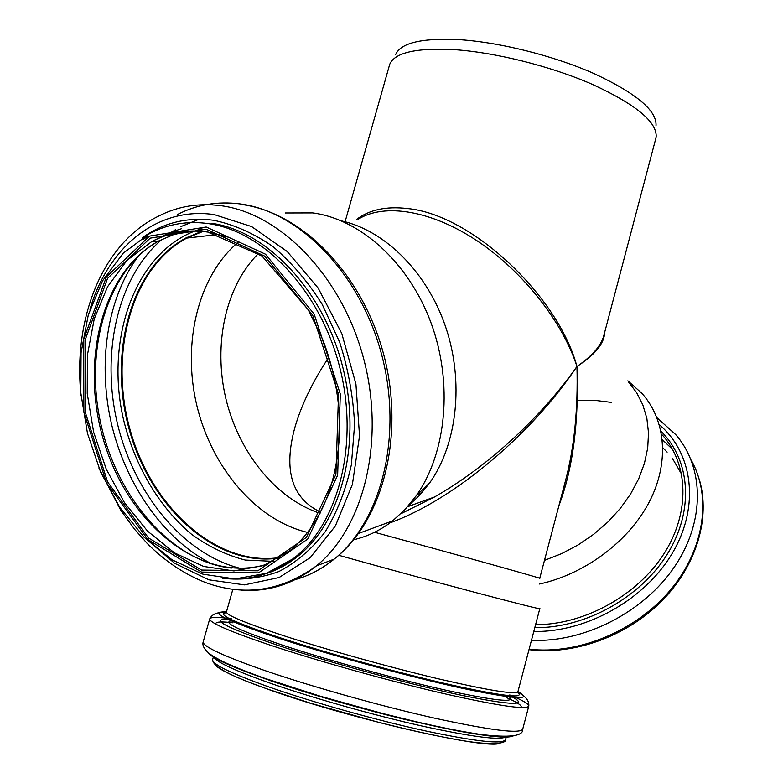 <?xml version="1.0" encoding="UTF-8"?>
<svg xmlns="http://www.w3.org/2000/svg" width="783" height="783" viewBox="0 0 783 783"><rect width="100%" height="100%" fill="white"/><g stroke="black" fill="none" stroke-linecap="round" stroke-linejoin="round"><path stroke-width="1.17" d="M390.042 522.848C455.285 499.231 532.89 432.647 576.954 366.473C542.306 415.969 488.308 466.433 434.506 496.99L400.876 513.717M358.134 219.299C384.326 202.728 431.687 210.412 477.65 241.184C523.602 271.965 562.86 322.459 576.954 366.473C558.044 295.896 471.699 214.415 407.326 208.532C386.215 206.086 369.243 209.756 356.431 219.543M603.918 335.183L603.791 335.682C601.129 345.763 592.183 356.03 576.954 366.473C578.099 409.255 574.311 447.21 565.6 480.341L539.732 578.334C543.666 578.901 459.787 555.45 374.568 532.274M341.408 220.865C384.942 230.437 426.999 272.053 445.615 326.844C464.202 381.644 457.262 443.902 429.74 482.827L419.717 495.208L408.491 505.691M517.935 691.673C534.045 700.609 515.234 699.425 461.481 688.11C408.55 676.512 329.261 654.842 277.525 637.822C224.535 619.94 207.495 611.308 226.434 611.924C226.091 615.037 244.903 622.886 282.869 635.444C325.943 649.508 389.053 667.126 438.108 678.753C488.944 690.528 515.547 694.824 517.935 691.634L539.82 608.597C545.311 611.278 432.882 581.583 338.765 555.294M320.032 513.345C275.812 498.761 238.717 452.398 225.847 398.537C213.074 344.657 225.338 286.363 258.517 253.447M320.668 512.141C291.765 498.468 283.172 470.201 294.907 427.352C301.514 404.645 312.857 381.213 328.938 357.068M285.315 212.986L312.711 212.917C360.395 219.152 408.706 262.491 430.963 322.704C453.23 382.887 446.555 452.858 416.253 495.727L405.134 509.42L392.635 520.881C380.675 530.179 367.736 536.453 353.818 539.702M279.668 557.819C217.468 567.323 152.509 509.009 130.487 431.854C107.917 354.875 130.663 267.698 186.726 237.778L202.376 231.279M280.353 557.408C218.212 567.45 153.008 509.41 130.81 432.275C108.064 355.325 130.722 268.011 186.794 238.081L203.169 231.357M307.748 532.44C256.295 520.441 211.635 467.608 196.787 405.34C181.94 343.081 197.991 275.538 238.854 241.693M603.791 335.682L656.144 137.191C657.299 122.158 636.09 104.57 592.516 84.437C550.263 65.929 493.437 51.874 451.742 49.486C415.284 47.929 394.603 52.862 389.719 64.304L345.352 220.816M558.925 505.642C572.98 468.41 578.989 422.027 576.954 366.473C595.109 354.777 604.349 343.414 604.662 332.374M628.328 381.742L636.628 392.655L642.863 404.968L646.866 418.455L648.51 432.882L647.707 447.964L644.429 463.389L638.693 478.844L630.599 493.975L620.283 508.451L607.96 521.948L593.886 534.143L578.383 544.772L561.783 553.571L544.479 560.374M627.868 380.822L641.874 393.301C665.697 419.825 669.778 462.068 649.459 501.59C629.101 541.043 585.351 573.968 539.556 584.01M656.007 125.799C657.113 110.755 636.413 93.334 593.915 73.524C552.71 55.329 497.313 41.656 456.538 39.493C420.882 38.122 400.573 43.143 395.64 54.565M177.8 214.346C196.924 204.578 217.654 201.094 239.989 203.903C299.4 211.361 360.297 273.521 381.634 354.582C403.196 435.583 381.458 521.204 334.165 559.121C321.647 569.251 308.101 576.249 293.537 580.095M81.06 395.806C72.878 320.511 101.173 244.179 158.391 216.216C177.565 206.34 198.383 202.826 220.826 205.684C280.549 213.289 341.985 276.419 363.645 358.692C385.53 440.898 363.831 527.664 316.361 565.923C293.527 584.089 268.393 592.154 240.949 590.118M89.996 309.402C107.653 247.722 157.099 206.154 214.248 214.611L251.617 226.571L287.224 251.539L318.152 288.056L341.75 333.46L355.932 384.12L359.534 435.847L352.399 484.383L335.388 525.961L310.205 557.643L279.061 577.551L244.453 584.881L208.855 579.812L174.57 563.261L143.602 536.737M142.3 237.778C163.373 222.705 187.166 216.881 213.69 220.287C233.863 224.496 253.594 233.246 272.885 246.528C291.442 262.285 307.915 281.635 322.302 304.567L339.665 342.24C348.288 369.282 353.26 396.746 354.591 424.631L351.391 464.691C345.832 489.972 337.091 512.356 325.17 531.843C311.712 549.196 296.287 562.429 278.865 571.551C260.729 578.148 242.045 580.409 222.793 578.324M211.488 223.282C266.533 230.809 322.753 289.641 342.357 365.563C362.157 441.436 341.985 521.194 298.098 556.057C287.811 564.308 276.742 570.239 264.899 573.851M264.781 574.037C276.702 570.425 287.811 564.426 298.098 556.057L266.337 573.352L234.9 578.94L202.905 574.174L172.084 559.835L143.935 537.079L119.77 507.306L100.664 472.149L87.481 433.41L80.815 392.958L81.06 352.741L88.332 314.727L102.504 280.891L123.195 253.203L149.573 233.598C167.611 224.055 187.225 220.718 208.425 223.605C263.509 231.151 319.807 290.131 339.46 366.229C359.309 442.278 339.147 522.202 295.23 557.114C274.226 573.587 251.118 580.761 225.896 578.617M206.183 227.001L265.476 254.201L314.159 314.11L340.311 394.055L337.639 475.261L307.67 539.115L258.527 572.872L201.525 572.07L147.821 539.516L106.478 482.837L83.879 412.308L83.615 339.577L106.41 276.869L149.533 236.104L206.183 227.001M206.154 229.213L264.683 256.119L312.72 315.275L338.53 394.182L335.907 474.341L306.359 537.412L257.852 570.797L201.554 570.063L148.476 537.931L107.604 481.927L85.259 412.21L85.014 340.321L107.565 278.376L150.199 238.14L206.154 229.213M267.179 564.142C203.962 584.089 132.004 527.771 105.764 447.191C78.78 366.884 100.322 272.562 158.832 240.949L151.462 241.79C168.404 232.492 186.99 229.184 207.241 231.846L262.002 256.021L308.208 309.706L322.625 339.313C333.812 368.353 339.519 398.116 339.753 428.604C337.767 483.434 321.294 524.023 290.336 550.361L263.382 565.61L233.892 570.924L203.658 566.452L174.384 552.827L147.576 531.138L124.517 502.725L106.263 469.164L93.637 432.157L87.236 393.526L87.402 355.13L94.244 318.887L107.574 286.715L126.924 260.445L151.462 241.79C168.874 232.482 187.822 229.262 208.307 232.13L228.166 237.171M231.406 568.067C172.348 561.988 117.078 498.389 100.723 423.349C83.928 348.21 108.103 268.931 158.832 240.949L172.945 234.871L187.9 231.269M156.355 239.353L168.502 233.119L181.372 228.734M142.898 239.823L147.879 236.026M212.78 564.377C165.282 541.033 126.846 486.909 111.92 425.727C97.219 364.506 106.654 298.529 138.493 255.953M273.169 571.052L271.946 571.14M240.587 568.419C183.848 554.501 134.451 494.367 117.528 423.995C100.625 353.632 117.381 277.339 162.052 239.314M167.376 235.106L175.617 229.576M180.981 226.561L199.146 219.24M273.296 561.342L245.294 560.06C226.571 555.255 208.689 546.691 191.639 534.358C158.734 506.973 134.04 464.505 123.078 417.672C104.609 335.016 137.681 247.183 201.936 228.675M279.423 557.966C217.194 567.675 152.088 509.39 129.988 432.167C107.33 355.11 130.047 267.796 186.168 237.846L202.102 231.249M662.438 435.103C688.629 464.476 690.459 512.826 663.573 554.374C636.765 595.912 583.717 624.903 535.582 624.677M660.96 431.227C690.283 460.081 694.501 510.222 667.439 553.953C640.514 597.674 584.911 628.426 534.799 627.653M659.325 424.709C692.681 452.926 700.119 505.426 672.9 552.24C645.867 599.044 586.839 632.517 533.8 631.45M577.286 400.485L594.688 400.328L611.552 402.403M656.927 417.711L675.68 434.555C704.211 467.275 705.424 521.165 674.555 566.726C643.802 612.286 584.079 642.755 531.471 640.288M691.183 460.091C711.855 496.422 704.788 549.01 670.414 590.03C636.099 631.039 578.069 654.97 529.132 649.176M662.819 447.788L667.126 452.134M672.656 458.809L681.69 474.341M662.301 439.654L672.607 449.432M517.357 692.231C526.088 698.916 504.242 696.518 451.801 685.056C400.642 673.507 328.459 653.629 280.578 637.91C233.657 622.182 215.677 613.784 226.639 612.697M509.762 694.932C522.643 700.266 528.985 704.005 528.77 706.129C526.156 710.044 496.911 705.659 441.054 692.965C387.086 680.378 317.604 660.921 270.595 645.28C229.468 631.392 209.188 622.583 209.736 618.854C210.637 616.916 217.997 616.926 231.797 618.893M517.494 692.152C525.589 696.107 529.347 700.765 528.77 706.129L522.711 729.208C519.853 734.023 490.393 730.314 434.311 718.099C380.137 705.914 310.567 686.339 263.626 670.131C222.578 655.723 202.435 646.278 203.208 641.796L209.736 618.854C212.173 613.901 217.782 611.797 226.561 612.56M513.237 735.912C506.014 739.358 475.937 735.237 423.016 723.531C372.072 711.943 309.011 694.032 265.829 678.969C230.045 666.313 210.754 657.456 207.955 652.396M497.283 736.284C465.523 735.991 341.153 705.669 268.696 679.977C246.762 672.294 231.024 665.912 221.491 660.832M506.258 736.558C501.414 740.659 473.509 737.195 422.536 726.144C373.442 715.153 311.614 697.673 269.421 682.903C233.226 670.033 214.63 661.234 213.632 656.506M506.376 736.549L505.564 739.651C502.715 744.545 475.624 741.55 424.288 730.656C374.754 719.773 311.35 701.901 268.344 686.75C230.466 673.184 211.899 664.101 212.653 659.521L213.524 656.438M499.838 743.224C487.535 750.075 349.825 718.725 269.264 689.715C238.903 678.881 221.07 670.806 215.756 665.511M215.805 623.425C216.519 621.712 222.264 621.506 233.021 622.818M506.718 697.692C516.643 702.038 521.478 705.14 521.224 706.971M509.802 695.627C530.218 705.963 514.343 705.904 462.166 695.431C410.468 684.528 329.927 662.643 277.779 645.309C222.861 626.488 207.407 617.875 231.416 619.47M509.371 696.939C516.154 703.105 494.562 700.765 444.607 689.921C396.002 679.008 328.449 660.363 283.338 645.417C238.404 630.217 221.246 621.986 231.846 620.743M434.271 497.127L400.788 513.805M407.591 506.718L434.506 496.99M416.859 494.846L421.567 493.182M429.74 482.827L416.253 495.727M358.692 533.389L392.635 520.881M98.873 467.94L120.69 510.125L134.51 529.171L147.077 543.314C164.841 561.137 184.357 574.223 205.645 582.572C244.56 596.695 281.469 591.145 316.361 565.923L334.165 559.121C383.846 520.049 404.811 434.545 383.797 354.875C362.803 274.98 303.207 213.377 242.828 204.647M186.726 237.778L201.867 231.23M186.794 238.081L219.201 234.381M699.327 479.509C710.661 517.729 696.645 565.649 661.811 600.962C626.948 636.217 574.184 655.381 528.995 649.665M232.835 589.354L226.444 611.895M522.711 729.208C523.494 736.206 509.42 737.948 480.488 734.405C463.037 731.811 441.906 727.661 417.104 721.955L382.662 713.528L320.237 696.204L264.732 678.303C249.18 672.783 236.192 667.645 225.788 662.907C211.107 655.606 212.095 655.44 208.444 652.816C203.883 648.745 202.141 645.075 203.208 641.796M504.595 736.568C497.596 737.263 481.369 735.276 455.931 730.598L406.142 719.743C366.053 710.083 309.725 694.081 269.058 680.202M505.564 739.651C506.807 743.136 493.554 746.434 455.51 739.377C433.625 735.462 408.188 729.834 379.197 722.494L310.489 703.183L268.696 689.451C230.809 676.326 212.124 666.353 212.653 659.521M231.298 619.696L231.112 620.381M509.782 695.881L509.606 696.567"/></g></svg>
